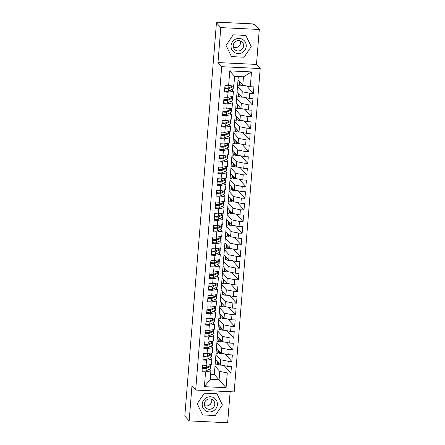 <?xml version="1.0" encoding="UTF-8"?>
<svg xmlns="http://www.w3.org/2000/svg" width="445" height="445" viewBox="0 0 445 445"><rect width="100%" height="100%" fill="white"/><g stroke="black" fill="none" stroke-linecap="round" stroke-linejoin="round"><path stroke-width="0.67" d="M259.296 29.465L220.792 27.612L217.983 62.567L256.481 64.425L259.296 29.465L254.946 24.647L253.461 24.236A1.78 0.312 4.6 0 0 251.414 23.824L218.745 22.25A1.78 0.312 4.6 0 0 217.271 22.439A1.78 0.312 4.6 0 0 217.293 22.495L217.611 22.845L216.448 22.79L184.803 416.075L189.153 420.898L227.651 422.75L230.148 391.711M256.481 64.425L260.197 68.541L234.181 391.906L195.678 390.054L221.693 66.683L260.197 68.541M239.599 81.663L239.304 85.29L237.602 85.206M244.461 85.54L240.823 85.362L240.995 83.209M238.659 93.311L238.37 96.943L236.662 96.86M243.526 97.194L239.883 97.016L240.055 94.863M237.725 104.964L237.43 108.597L235.728 108.513M242.586 108.847L238.948 108.669L239.121 106.516M236.785 116.618L236.49 120.25L234.788 120.167M241.652 120.495L238.008 120.322L238.181 118.17M235.844 128.271L235.555 131.904L233.853 131.82M240.712 132.148L237.074 131.976L237.246 129.823M234.91 139.925L234.615 143.557L232.913 143.474M239.777 143.802L236.134 143.629L236.306 141.477M233.97 151.578L233.681 155.21L231.973 155.127M238.837 155.455L235.194 155.283L235.372 153.124M233.035 163.232L232.741 166.858L231.038 166.78M237.897 167.109L234.259 166.936L234.432 164.778M232.095 174.885L231.806 178.512L230.098 178.434M236.963 178.762L233.319 178.584L233.497 176.431M231.161 186.538L230.866 190.165L229.164 190.082M236.022 190.416L232.385 190.238L232.557 188.085M230.221 198.192L229.932 201.819L228.224 201.735M235.088 202.069L231.445 201.891L231.617 199.738M229.286 209.84L228.991 213.472L227.289 213.389M234.148 213.722L230.51 213.544L230.682 211.392M228.346 221.493L228.057 225.126L226.349 225.042M233.213 225.376L229.57 225.198L229.742 223.045M227.406 233.147L227.117 236.779L225.415 236.696M232.273 237.029L228.635 236.851L228.808 234.699M226.472 244.8L226.177 248.432L224.475 248.349M231.339 248.677L227.695 248.505L227.868 246.352M225.532 256.454L225.242 260.086L223.54 260.002M230.399 260.331L226.761 260.158L226.933 258.005M224.597 268.107L224.302 271.739L222.6 271.656M229.459 271.984L225.821 271.812L225.993 269.653M223.657 279.76L223.368 283.387L221.66 283.309M228.524 283.637L224.881 283.465L225.059 281.307M222.722 291.414L222.428 295.041L220.726 294.963M227.584 295.291L223.946 295.113L224.119 292.96M221.782 303.067L221.493 306.694L219.786 306.616M226.65 306.944L223.006 306.766L223.179 304.614M220.848 314.721L220.553 318.347L218.851 318.264M225.71 318.598L222.072 318.42L222.244 316.267M219.908 326.369L219.619 330.001L217.911 329.917M224.775 330.251L221.132 330.073L221.304 327.921M218.973 338.022L218.679 341.654L216.976 341.571M223.835 341.905L220.197 341.727L220.37 339.574M218.033 349.675L217.739 353.308L216.036 353.224M222.901 353.558L219.257 353.38L219.43 351.227M204.383 386.672L205.573 371.87L210.897 370.969L210.224 379.357L204.383 386.672L226.082 387.712L227.273 372.916L230.894 373.088L231.417 366.563L227.801 366.391L228.213 361.262L231.828 361.435L232.351 354.91L228.736 354.737L229.147 349.609L232.768 349.781L233.291 343.256L229.676 343.084L230.087 337.955L233.703 338.133L234.231 331.603L230.61 331.43L231.027 326.302L234.643 326.48L235.166 319.955L231.55 319.777L231.962 314.648L235.577 314.826L236.106 308.302L232.485 308.124L232.902 303.001L236.518 303.173L237.04 296.648L233.425 296.47L233.836 291.347L237.452 291.52L237.98 284.995L234.365 284.817L234.776 279.694L238.392 279.866L238.915 273.341L235.299 273.169L235.711 268.04L239.332 268.213L239.855 261.688L236.239 261.515L236.651 256.387L240.267 256.559L240.79 250.034L237.174 249.862L237.586 244.733L241.207 244.906L241.73 238.381L238.114 238.209L238.526 233.08L242.141 233.252L242.67 226.728L239.048 226.555L239.466 221.426L243.081 221.604L243.604 215.074L239.989 214.902L240.4 209.773L244.016 209.951L244.544 203.421L240.923 203.248L241.34 198.12L244.956 198.298L245.479 191.773L241.863 191.595L242.275 186.472L245.89 186.644L246.419 180.119L242.803 179.941L243.215 174.818L246.83 174.991L247.353 168.466L243.738 168.288L244.149 163.165L247.765 163.337L248.293 156.812L244.678 156.64L245.089 151.511L248.705 151.684L249.228 145.159L245.612 144.987L246.024 139.858L249.645 140.03L250.168 133.506L246.552 133.333L246.964 128.204L250.58 128.377L251.108 121.852L247.487 121.68L247.898 116.551L251.52 116.724L252.042 110.199L248.427 110.026L248.838 104.898L252.454 105.076L252.983 98.545L249.361 98.373L249.779 93.244L253.394 93.422L253.917 86.892L250.301 86.719L242.792 85.201L243.465 76.813L234.598 76.384L233.925 84.773L228.602 85.674L229.792 70.877L251.492 71.923L250.301 86.719M228.602 85.674L224.981 85.501L224.458 92.026L228.074 92.198L227.662 97.327L224.046 97.155L223.518 103.679L227.139 103.852L226.728 108.98L223.106 108.808L222.583 115.333L226.199 115.505L225.787 120.634L222.172 120.462L221.643 126.986L225.265 127.159L224.847 132.287L221.232 132.115L220.709 138.64L224.325 138.812L223.913 143.941L220.297 143.763L219.769 150.293L223.384 150.466L222.973 155.594L219.357 155.416L218.834 161.941L222.45 162.119L222.038 167.248L218.423 167.07L217.894 173.595L221.51 173.773L221.098 178.896L217.483 178.723L216.96 185.248L220.575 185.426L220.164 190.549L216.543 190.377L216.02 196.901L219.635 197.079L219.224 202.202L215.608 202.03L215.085 208.555L218.701 208.727L218.289 213.856L214.668 213.683L214.145 220.208L217.761 220.381L217.349 225.509L213.734 225.337L213.205 231.862L216.826 232.034L216.409 237.163L212.793 236.99L212.271 243.515L215.886 243.688L215.475 248.816L211.859 248.644L211.331 255.169L214.952 255.341L214.535 260.47L210.919 260.292L210.396 266.822L214.012 266.994L213.6 272.123L209.984 271.945L209.456 278.475L213.072 278.648L212.66 283.776L209.044 283.599L208.521 290.123L212.137 290.301L211.725 295.424L208.104 295.252L207.581 301.777L211.197 301.955L210.785 307.078L207.17 306.905L206.647 313.43L210.263 313.608L209.851 318.731L206.23 318.559L205.707 325.084L209.322 325.256L208.911 330.385L205.295 330.212L204.767 336.737L208.388 336.909L207.971 342.038L204.355 341.866L203.832 348.391L207.448 348.563L207.036 353.692L203.421 353.519L202.892 360.044L206.513 360.216L206.096 365.345L202.481 365.173L201.958 371.697L205.573 371.87M237.502 86.447L242.269 91.726L241.852 96.854L237.09 91.575L238.297 76.562M249.779 93.244L242.269 91.726M249.361 98.373L241.852 96.854M234.598 76.384L229.792 70.877M236.562 98.1L241.329 103.379L240.917 108.508L236.15 103.223L237.09 91.575M248.838 104.898L241.329 103.379M248.427 110.026L240.917 108.508M228.074 92.198L233.403 91.297L231.851 89.579M233.403 91.297L232.985 96.426L227.662 97.327M235.628 109.754L240.395 115.033L239.977 120.161L235.216 114.877L236.15 103.223M247.898 116.551L240.395 115.033M247.487 121.68L239.977 120.161M227.139 103.852L232.462 102.951L230.911 101.232M232.462 102.951L232.051 108.079L226.728 108.98M234.687 121.402L239.455 126.686L239.043 131.815L234.276 126.53L235.216 114.877M246.964 128.204L239.455 126.686M246.552 133.333L239.043 131.815M226.199 115.505L231.522 114.604L229.976 112.885M231.522 114.604L231.111 119.733L225.787 120.634M233.753 133.055L238.514 138.339L238.103 143.468L233.341 138.184L234.276 126.53M246.024 139.858L238.514 138.339M245.612 144.987L238.103 143.468M225.265 127.159L230.588 126.258L229.036 124.539M230.588 126.258L230.176 131.386L224.847 132.287M232.813 144.708L237.58 149.993L237.168 155.116L232.401 149.837L233.341 138.184M245.089 151.511L237.58 149.993M244.678 156.64L237.168 155.116M224.325 138.812L229.648 137.911L228.096 136.192M229.648 137.911L229.236 143.04L223.913 143.941M231.878 156.362L236.64 161.646L236.228 166.769L231.461 161.49L232.401 149.837M244.149 163.165L236.64 161.646M243.738 168.288L236.228 166.769M223.384 150.466L228.713 149.565L227.161 147.846M228.713 149.565L228.302 154.693L222.973 155.594M230.938 168.015L235.705 173.294L235.294 178.423L230.527 173.144L231.461 161.49M243.215 174.818L235.705 173.294M242.803 179.941L235.294 178.423M222.45 162.119L227.773 161.218L226.221 159.499M227.773 161.218L227.362 166.347L222.038 167.248M229.998 179.669L234.765 184.948L234.354 190.076L229.587 184.797L230.527 173.144M242.275 186.472L234.765 184.948M241.863 191.595L234.354 190.076M221.51 173.773L226.839 172.871L225.287 171.153M226.839 172.871L226.427 177.994L221.098 178.896M229.064 191.322L233.831 196.601L233.414 201.73L228.652 196.451L229.587 184.797M241.34 198.12L233.831 196.601M240.923 203.248L233.414 201.73M220.575 185.426L225.899 184.525L224.347 182.806M225.899 184.525L225.487 189.648L220.164 190.549M228.124 202.976L232.891 208.254L232.479 213.383L227.712 208.104L228.652 196.451M240.4 209.773L232.891 208.254M239.989 214.902L232.479 213.383M219.635 197.079L224.964 196.178L223.412 194.454M224.964 196.178L224.547 201.301L219.224 202.202M227.189 214.629L231.956 219.908L231.539 225.037L226.778 219.752L227.712 208.104M239.466 221.426L231.956 219.908M239.048 226.555L231.539 225.037M218.701 208.727L224.024 207.826L222.472 206.107M224.024 207.826L223.613 212.955L218.289 213.856M226.249 226.283L231.016 231.561L230.605 236.69L225.838 231.406L226.778 219.752M238.526 233.08L231.016 231.561M238.114 238.209L230.605 236.69M217.761 220.381L223.084 219.48L221.538 217.761M223.084 219.48L222.672 224.608L217.349 225.509M225.315 237.93L230.076 243.215L229.665 248.343L224.903 243.059L225.838 231.406M237.586 244.733L230.076 243.215M237.174 249.862L229.665 248.343M216.826 232.034L222.15 231.133L220.598 229.414M222.15 231.133L221.738 236.262L216.409 237.163M224.375 249.584L229.142 254.868L228.73 259.997L223.963 254.712L224.903 243.059M236.651 256.387L229.142 254.868M236.239 261.515L228.73 259.997M215.886 243.688L221.21 242.786L219.658 241.068M221.21 242.786L220.798 247.915L215.475 248.816M223.44 261.237L228.202 266.522L227.79 271.645L223.023 266.366L223.963 254.712M235.711 268.04L228.202 266.522M235.299 273.169L227.79 271.645M214.952 255.341L220.275 254.44L218.723 252.721M220.275 254.44L219.863 259.569L214.535 260.47M222.5 272.891L227.267 278.175L226.855 283.298L222.088 278.019L223.023 266.366M234.776 279.694L227.267 278.175M234.365 284.817L226.855 283.298M214.012 266.994L219.335 266.093L217.783 264.375M219.335 266.093L218.923 271.222L213.6 272.123M221.566 284.544L226.327 289.823L225.915 294.952L221.148 289.673L222.088 278.019M233.836 291.347L226.327 289.823M233.425 296.47L225.915 294.952M213.072 278.648L218.4 277.747L216.849 276.028M218.4 277.747L217.989 282.875L212.66 283.776M220.625 296.198L225.393 301.476L224.981 306.605L220.214 301.326L221.148 289.673M232.902 303.001L225.393 301.476M232.485 308.124L224.981 306.605M212.137 290.301L217.46 289.4L215.908 287.681M217.46 289.4L217.049 294.523L211.725 295.424M219.685 307.851L224.452 313.13L224.041 318.258L219.274 312.98L220.214 301.326M231.962 314.648L224.452 313.13M231.55 319.777L224.041 318.258M211.197 301.955L216.526 301.054L214.974 299.335M216.526 301.054L216.109 306.177L210.785 307.078M218.751 319.504L223.518 324.783L223.101 329.912L218.339 324.633L219.274 312.98M231.027 326.302L223.518 324.783M230.61 331.43L223.101 329.912M210.263 313.608L215.586 312.707L214.034 310.983M215.586 312.707L215.174 317.83L209.851 318.731M217.811 331.158L222.578 336.437L222.166 341.565L217.399 336.281L218.339 324.633M230.087 337.955L222.578 336.437M229.676 343.084L222.166 341.565M209.322 325.256L214.646 324.355L213.099 322.636M214.646 324.355L214.234 329.484L208.911 330.385M216.876 342.811L221.638 348.09L221.226 353.219L216.465 347.934L217.399 336.281M229.147 349.609L221.638 348.09M228.736 354.737L221.226 353.219M208.388 336.909L213.711 336.008L212.159 334.29M213.711 336.008L213.3 341.137L207.971 342.038M215.936 354.459L220.703 359.744L220.292 364.872L215.525 359.588L216.465 347.934M228.213 361.262L220.703 359.744M227.801 366.391L220.292 364.872M207.448 348.563L212.771 347.662L211.225 345.943M212.771 347.662L212.36 352.79L207.036 353.692M217.093 361.329L216.804 364.961L215.102 364.878M221.96 365.206L218.323 365.034L218.495 362.881M215.002 366.113L219.763 371.397L219.09 379.785L214.323 374.506L215.525 359.588M227.273 372.916L219.763 371.397M226.082 387.712L219.09 379.785L210.224 379.357M206.513 360.216L211.837 359.315L210.285 357.596M211.837 359.315L211.425 364.444L206.096 365.345M220.792 27.612L216.448 22.79M195.678 390.054L191.962 385.937L189.153 420.898M217.983 62.567L221.693 66.683M204.388 393.146L197.213 403.737L202.636 414.935L215.23 415.541L222.405 404.95L216.982 393.753L204.388 393.146L216.982 393.753L222.405 404.95L215.23 415.541L202.636 414.935L197.213 403.737L204.388 393.146M231.467 56.61L244.06 57.216L251.236 46.625L245.812 35.428L233.219 34.816L226.043 45.412L231.467 56.61L226.043 45.412L233.219 34.816L245.812 35.428L251.236 46.625L244.06 57.216L231.467 56.61M238.025 79.922L242.792 85.201M210.63 374.328L214.323 374.506M210.897 370.969L209.345 369.25M251.492 71.923L243.465 76.813M230.894 373.088L224.185 365.656M216.893 363.871L218.323 365.034M217.46 361.735L217.288 363.888M239.393 84.2L240.823 85.362M239.961 82.064L239.788 84.222M238.453 95.853L239.883 97.016M239.026 93.717L238.854 95.87M237.519 107.506L238.948 108.669M238.086 105.37L237.914 107.523M236.579 119.16L238.008 120.322M237.152 117.024L236.979 119.177M235.644 130.813L237.074 131.976M236.212 128.677L236.039 130.83M234.704 142.467L236.134 143.629M235.277 140.331L235.099 142.483M233.77 154.12L235.194 155.283M234.337 151.984L234.165 154.137M232.83 165.768L234.259 166.936M233.397 163.638L233.225 165.79M231.889 177.422L233.319 178.584M232.462 175.291L232.29 177.444M230.955 189.075L232.385 190.238M231.522 186.939L231.35 189.097M230.015 200.728L231.445 201.891M230.588 198.592L230.415 200.751M229.08 212.382L230.51 213.544M229.648 210.246L229.475 212.398M228.14 224.035L229.57 225.198M228.713 221.899L228.541 224.052M227.206 235.689L228.635 236.851M227.773 233.553L227.601 235.705M226.266 247.342L227.695 248.505M226.839 245.206L226.661 247.359M225.331 258.996L226.761 260.158M225.899 256.86L225.726 259.012M224.391 270.649L225.821 271.812M224.964 268.513L224.786 270.666M223.457 282.297L224.881 283.465M224.024 280.166L223.852 282.319M222.517 293.95L223.946 295.113M223.084 291.82L222.912 293.973M221.577 305.604L223.006 306.766M222.15 303.468L221.977 305.626M220.642 317.257L222.072 318.42M221.21 315.121L221.037 317.279M219.702 328.911L221.132 330.073M220.275 326.775L220.103 328.927M218.768 340.564L220.197 341.727M219.335 338.428L219.163 340.581M217.828 352.218L219.257 353.38M218.4 350.082L218.222 352.234M231.828 361.435L225.126 354.003M232.768 349.781L226.06 342.355M233.703 338.133L227 330.702M234.643 326.48L227.935 319.048M235.577 314.826L228.875 307.395M236.518 303.173L229.809 295.741M237.452 291.52L230.749 284.088M238.392 279.866L231.684 272.435M239.332 268.213L232.624 260.781M240.267 256.559L233.564 249.128M241.207 244.906L234.498 237.474M242.141 233.252L235.438 225.826M243.081 221.604L236.373 214.173M244.016 209.951L237.313 202.519M244.956 198.298L238.247 190.866M245.89 186.644L239.188 179.213M246.83 174.991L240.122 167.559M247.765 163.337L241.062 155.906M248.705 151.684L242.002 144.252M249.645 140.03L242.937 132.599M250.58 128.377L243.877 120.945M251.52 116.724L244.811 109.298M252.454 105.076L245.751 97.644M253.394 93.422L246.686 85.991M206.135 367.542L204.038 368.293L203.081 368.104L202.564 367.431M202.03 370.752A2.375 0.412 4.6 0 0 204.099 371.03A2.375 0.412 4.6 0 0 205.963 370.885L210.335 368.772A7.482 1.302 4.6 0 0 210.674 368.427L210.869 365.979A7.482 1.302 -175.4 0 1 210.53 366.324L206.157 368.438A2.375 0.412 -175.4 0 1 204.294 368.582A2.375 0.412 -175.4 0 1 202.23 368.304M210.986 364.516L210.947 365.05A7.482 1.302 -175.4 0 1 210.607 365.395L206.235 367.509A2.375 0.412 -175.4 0 1 204.372 367.648A2.375 0.412 -175.4 0 1 202.303 367.37M210.424 365.484A7.482 1.302 -175.4 0 1 210.869 365.979M204.055 367.631L202.948 367.959M207.075 355.894L204.973 356.64L204.021 356.451L203.499 355.778M202.97 359.098A2.375 0.412 4.6 0 0 205.034 359.376A2.375 0.412 4.6 0 0 206.897 359.232L211.275 357.118A7.482 1.302 4.6 0 0 211.609 356.773L211.809 354.326A7.482 1.302 -175.4 0 1 211.47 354.671L207.097 356.784A2.375 0.412 -175.4 0 1 205.234 356.929A2.375 0.412 -175.4 0 1 203.165 356.651M211.926 352.863L211.881 353.397A7.482 1.302 -175.4 0 1 211.542 353.742L207.17 355.855A2.375 0.412 -175.4 0 1 205.306 355.994A2.375 0.412 -175.4 0 1 203.243 355.716M211.364 353.831A7.482 1.302 -175.4 0 1 211.809 354.326M204.989 355.978L203.888 356.306M208.015 344.241L205.913 344.986L204.956 344.797L204.439 344.124M203.91 347.445A2.375 0.412 4.6 0 0 205.974 347.723A2.375 0.412 4.6 0 0 207.837 347.584L212.209 345.465A7.482 1.302 4.6 0 0 212.549 345.12L212.743 342.672A7.482 1.302 -175.4 0 1 212.404 343.017L208.032 345.136A2.375 0.412 -175.4 0 1 206.168 345.276A2.375 0.412 -175.4 0 1 204.105 344.997M212.86 341.209L212.821 341.743A7.482 1.302 -175.4 0 1 212.482 342.088L208.11 344.202A2.375 0.412 -175.4 0 1 206.246 344.341A2.375 0.412 -175.4 0 1 204.177 344.068M212.298 342.177A7.482 1.302 -175.4 0 1 212.743 342.672M205.929 344.324L204.822 344.653M208.95 332.587L206.853 333.333L205.896 333.144L205.379 332.471M204.845 335.791A2.375 0.412 4.6 0 0 206.914 336.07A2.375 0.412 4.6 0 0 208.772 335.93L213.149 333.811A7.482 1.302 4.6 0 0 213.483 333.466L213.683 331.019A7.482 1.302 -175.4 0 1 213.344 331.369L208.972 333.483A2.375 0.412 -175.4 0 1 207.109 333.622A2.375 0.412 -175.4 0 1 205.039 333.344M213.8 329.556L213.756 330.09A7.482 1.302 -175.4 0 1 213.422 330.435L209.044 332.549A2.375 0.412 -175.4 0 1 207.181 332.688A2.375 0.412 -175.4 0 1 205.117 332.415M213.238 330.524A7.482 1.302 -175.4 0 1 213.683 331.019M206.864 332.671L205.762 332.999M209.89 320.934L207.787 321.685L206.83 321.49L206.313 320.817M205.785 324.138A2.375 0.412 4.6 0 0 207.848 324.416A2.375 0.412 4.6 0 0 209.712 324.277L214.084 322.163A7.482 1.302 4.6 0 0 214.423 321.818L214.618 319.371A7.482 1.302 -175.4 0 1 214.284 319.716L209.907 321.83A2.375 0.412 -175.4 0 1 208.043 321.969A2.375 0.412 -175.4 0 1 205.979 321.691M214.74 317.908L214.696 318.436A7.482 1.302 -175.4 0 1 214.357 318.781L209.984 320.895A2.375 0.412 -175.4 0 1 208.121 321.034A2.375 0.412 -175.4 0 1 206.057 320.762M214.173 318.87A7.482 1.302 -175.4 0 1 214.618 319.371M207.804 321.017L206.697 321.346M211.164 403.12A7.42 7.187 -42.1 0 1 208.455 405.567M202.225 403.977A7.715 7.47 137.9 0 0 209.2 411.92A7.715 7.47 137.9 0 0 217.394 404.711A7.715 7.47 137.9 0 0 210.418 396.768A7.715 7.47 137.9 0 0 202.225 403.977M204.383 403.832A5.284 5.117 137.9 0 0 211.208 408.961A5.284 5.117 137.9 0 0 213.494 400.545A5.284 5.117 137.9 0 0 204.383 403.832M211.614 399.243A5.284 5.117 -42.1 0 1 204.55 405.618M239.994 44.795A7.42 7.187 -42.1 0 1 237.285 47.242M231.055 45.651A7.715 7.47 137.9 0 0 238.031 53.589A7.715 7.47 137.9 0 0 246.224 46.38A7.715 7.47 137.9 0 0 239.249 38.442A7.715 7.47 137.9 0 0 231.055 45.651M233.213 45.507A5.284 5.117 137.9 0 0 240.039 50.63A5.284 5.117 137.9 0 0 242.325 42.219A5.284 5.117 137.9 0 0 233.213 45.507M240.445 40.918A5.284 5.117 -42.1 0 1 233.38 47.292M210.824 309.281L208.727 310.031L207.77 309.837L207.253 309.169M206.719 312.485A2.375 0.412 4.6 0 0 208.788 312.763A2.375 0.412 4.6 0 0 210.646 312.624L215.024 310.51A7.482 1.302 4.6 0 0 215.363 310.165L215.558 307.718A7.482 1.302 -175.4 0 1 215.219 308.062L210.847 310.176A2.375 0.412 -175.4 0 1 208.983 310.315A2.375 0.412 -175.4 0 1 206.919 310.037M215.675 306.255L215.63 306.783A7.482 1.302 -175.4 0 1 215.297 307.128L210.919 309.242A2.375 0.412 -175.4 0 1 209.055 309.381A2.375 0.412 -175.4 0 1 206.992 309.108M215.113 307.217A7.482 1.302 -175.4 0 1 215.558 307.718M208.738 309.364L207.637 309.692M211.764 297.627L209.662 298.378L208.705 298.183L208.188 297.516M207.659 300.831A2.375 0.412 4.6 0 0 209.723 301.109A2.375 0.412 4.6 0 0 211.586 300.97L215.959 298.856A7.482 1.302 4.6 0 0 216.298 298.512L216.493 296.064A7.482 1.302 -175.4 0 1 216.159 296.409L211.781 298.523A2.375 0.412 -175.4 0 1 209.923 298.662A2.375 0.412 -175.4 0 1 207.854 298.389M216.615 294.601L216.57 295.13A7.482 1.302 -175.4 0 1 216.231 295.474L211.859 297.588A2.375 0.412 -175.4 0 1 209.995 297.733A2.375 0.412 -175.4 0 1 207.932 297.455M216.047 295.563A7.482 1.302 -175.4 0 1 216.493 296.064M209.678 297.711L208.571 298.039M212.699 285.974L210.602 286.725L209.645 286.53L209.128 285.862M208.594 289.183A2.375 0.412 4.6 0 0 210.663 289.456A2.375 0.412 4.6 0 0 212.526 289.317L216.899 287.203A7.482 1.302 4.6 0 0 217.238 286.858L217.433 284.411A7.482 1.302 -175.4 0 1 217.093 284.756L212.721 286.869A2.375 0.412 -175.4 0 1 210.858 287.008A2.375 0.412 -175.4 0 1 208.794 286.736M217.549 282.948L217.51 283.476A7.482 1.302 -175.4 0 1 217.171 283.821L212.793 285.935A2.375 0.412 -175.4 0 1 210.936 286.079A2.375 0.412 -175.4 0 1 208.866 285.801M216.988 283.91A7.482 1.302 -175.4 0 1 217.433 284.411M210.619 286.057L209.512 286.385M213.639 274.32L211.536 275.071L210.585 274.877L210.062 274.209M209.534 277.53A2.375 0.412 4.6 0 0 211.597 277.802A2.375 0.412 4.6 0 0 213.461 277.663L217.833 275.55A7.482 1.302 4.6 0 0 218.172 275.205L218.373 272.757A7.482 1.302 -175.4 0 1 218.033 273.102L213.656 275.216A2.375 0.412 -175.4 0 1 211.798 275.355A2.375 0.412 -175.4 0 1 209.729 275.082M218.489 271.294L218.445 271.823A7.482 1.302 -175.4 0 1 218.106 272.168L213.734 274.287A2.375 0.412 -175.4 0 1 211.87 274.426A2.375 0.412 -175.4 0 1 209.806 274.148M217.922 272.257A7.482 1.302 -175.4 0 1 218.373 272.757M211.553 274.404L210.452 274.737M214.573 262.667L212.476 263.418L211.52 263.223L211.002 262.556M210.468 265.876A2.375 0.412 4.6 0 0 212.538 266.149A2.375 0.412 4.6 0 0 214.401 266.01L218.773 263.896A7.482 1.302 4.6 0 0 219.112 263.551L219.307 261.104A7.482 1.302 -175.4 0 1 218.968 261.449L214.596 263.562A2.375 0.412 -175.4 0 1 212.732 263.701A2.375 0.412 -175.4 0 1 210.669 263.429M219.424 259.641L219.385 260.169A7.482 1.302 -175.4 0 1 219.046 260.514L214.668 262.633A2.375 0.412 -175.4 0 1 212.81 262.772A2.375 0.412 -175.4 0 1 210.741 262.494M218.862 260.603A7.482 1.302 -175.4 0 1 219.307 261.104M212.493 262.75L211.386 263.084M215.513 251.013L213.411 251.764L212.46 251.575L211.937 250.902M211.408 254.223A2.375 0.412 4.6 0 0 213.472 254.495A2.375 0.412 4.6 0 0 215.336 254.356L219.708 252.243A7.482 1.302 4.6 0 0 220.047 251.898L220.247 249.45A7.482 1.302 -175.4 0 1 219.908 249.795L215.536 251.909A2.375 0.412 -175.4 0 1 213.672 252.054A2.375 0.412 -175.4 0 1 211.603 251.775M220.364 247.987L220.32 248.521A7.482 1.302 -175.4 0 1 219.98 248.866L215.608 250.98A2.375 0.412 -175.4 0 1 213.745 251.119A2.375 0.412 -175.4 0 1 211.681 250.841M219.797 248.95A7.482 1.302 -175.4 0 1 220.247 249.45M213.428 251.102L212.326 251.431M216.454 239.36L214.351 240.111L213.394 239.922L212.877 239.249M212.348 242.57A2.375 0.412 4.6 0 0 214.412 242.848A2.375 0.412 4.6 0 0 216.276 242.703L220.648 240.589A7.482 1.302 4.6 0 0 220.987 240.244L221.182 237.797A7.482 1.302 -175.4 0 1 220.842 238.142L216.47 240.256A2.375 0.412 -175.4 0 1 214.607 240.4A2.375 0.412 -175.4 0 1 212.543 240.122M221.298 236.334L221.26 236.868A7.482 1.302 -175.4 0 1 220.92 237.213L216.548 239.327A2.375 0.412 -175.4 0 1 214.685 239.466A2.375 0.412 -175.4 0 1 212.615 239.188M220.737 237.302A7.482 1.302 -175.4 0 1 221.182 237.797M214.368 239.449L213.261 239.777M217.388 227.712L215.285 228.457L214.334 228.268L213.811 227.595M213.283 230.916A2.375 0.412 4.6 0 0 215.347 231.194A2.375 0.412 4.6 0 0 217.21 231.05L221.588 228.936A7.482 1.302 4.6 0 0 221.922 228.591L222.122 226.143A7.482 1.302 -175.4 0 1 221.782 226.488L217.41 228.608A2.375 0.412 -175.4 0 1 215.547 228.747A2.375 0.412 -175.4 0 1 213.478 228.469M222.239 224.681L222.194 225.215A7.482 1.302 -175.4 0 1 221.855 225.559L217.483 227.673A2.375 0.412 -175.4 0 1 215.619 227.812A2.375 0.412 -175.4 0 1 213.556 227.54M221.677 225.648A7.482 1.302 -175.4 0 1 222.122 226.143M215.302 227.796L214.201 228.124M218.328 216.059L216.226 216.804L215.269 216.615L214.751 215.942M214.223 219.263A2.375 0.412 4.6 0 0 216.287 219.541A2.375 0.412 4.6 0 0 218.15 219.402L222.522 217.282A7.482 1.302 4.6 0 0 222.862 216.938L223.056 214.49A7.482 1.302 -175.4 0 1 222.722 214.835L218.345 216.954A2.375 0.412 -175.4 0 1 216.481 217.093A2.375 0.412 -175.4 0 1 214.418 216.815M223.179 213.027L223.134 213.561A7.482 1.302 -175.4 0 1 222.795 213.906L218.423 216.02A2.375 0.412 -175.4 0 1 216.559 216.159A2.375 0.412 -175.4 0 1 214.49 215.886M222.611 213.995A7.482 1.302 -175.4 0 1 223.056 214.49M216.242 216.142L215.135 216.47M219.263 204.405L217.166 205.156L216.209 204.961L215.691 204.288M215.158 207.609A2.375 0.412 4.6 0 0 217.227 207.887A2.375 0.412 4.6 0 0 219.085 207.748L223.462 205.635A7.482 1.302 4.6 0 0 223.802 205.29L223.996 202.842A7.482 1.302 -175.4 0 1 223.657 203.187L219.285 205.301A2.375 0.412 -175.4 0 1 217.421 205.44A2.375 0.412 -175.4 0 1 215.358 205.162M224.113 201.379L224.069 201.908A7.482 1.302 -175.4 0 1 223.735 202.253L219.357 204.366A2.375 0.412 -175.4 0 1 217.494 204.505A2.375 0.412 -175.4 0 1 215.43 204.233M223.551 202.341A7.482 1.302 -175.4 0 1 223.996 202.842M217.177 204.489L216.075 204.817M220.203 192.752L218.1 193.503L217.143 193.308L216.626 192.635M216.098 195.956A2.375 0.412 4.6 0 0 218.161 196.234A2.375 0.412 4.6 0 0 220.025 196.095L224.397 193.981A7.482 1.302 4.6 0 0 224.736 193.636L224.931 191.189A7.482 1.302 -175.4 0 1 224.597 191.534L220.219 193.647A2.375 0.412 -175.4 0 1 218.362 193.786A2.375 0.412 -175.4 0 1 216.292 193.508M225.053 189.726L225.009 190.254A7.482 1.302 -175.4 0 1 224.669 190.599L220.297 192.713A2.375 0.412 -175.4 0 1 218.434 192.852A2.375 0.412 -175.4 0 1 216.37 192.579M224.486 190.688A7.482 1.302 -175.4 0 1 224.931 191.189M218.117 192.835L217.01 193.163M221.137 181.098L219.04 181.849L218.083 181.655L217.566 180.987M217.032 184.302A2.375 0.412 4.6 0 0 219.101 184.58A2.375 0.412 4.6 0 0 220.959 184.441L225.337 182.328A7.482 1.302 4.6 0 0 225.676 181.983L225.871 179.535A7.482 1.302 -175.4 0 1 225.532 179.88L221.159 181.994A2.375 0.412 -175.4 0 1 219.296 182.133A2.375 0.412 -175.4 0 1 217.232 181.86M225.988 178.072L225.943 178.601A7.482 1.302 -175.4 0 1 225.609 178.946L221.232 181.059A2.375 0.412 -175.4 0 1 219.374 181.204A2.375 0.412 -175.4 0 1 217.305 180.926M225.426 179.035A7.482 1.302 -175.4 0 1 225.871 179.535M219.051 181.182L217.95 181.51M222.077 169.445L219.975 170.196L219.023 170.001L218.501 169.334M217.972 172.654A2.375 0.412 4.6 0 0 220.036 172.927A2.375 0.412 4.6 0 0 221.899 172.788L226.271 170.674A7.482 1.302 4.6 0 0 226.611 170.329L226.811 167.882A7.482 1.302 -175.4 0 1 226.472 168.227L222.094 170.34A2.375 0.412 -175.4 0 1 220.236 170.48A2.375 0.412 -175.4 0 1 218.167 170.207M226.928 166.419L226.883 166.947A7.482 1.302 -175.4 0 1 226.544 167.292L222.172 169.406A2.375 0.412 -175.4 0 1 220.308 169.551A2.375 0.412 -175.4 0 1 218.245 169.272M226.36 167.381A7.482 1.302 -175.4 0 1 226.811 167.882M219.991 169.528L218.884 169.857M223.012 157.791L220.915 158.542L219.958 158.348L219.441 157.68M218.907 161.001A2.375 0.412 4.6 0 0 220.976 161.274A2.375 0.412 4.6 0 0 222.839 161.135L227.211 159.021A7.482 1.302 4.6 0 0 227.551 158.676L227.745 156.228A7.482 1.302 -175.4 0 1 227.406 156.573L223.034 158.687A2.375 0.412 -175.4 0 1 221.171 158.826A2.375 0.412 -175.4 0 1 219.107 158.554M227.862 154.765L227.823 155.294A7.482 1.302 -175.4 0 1 227.484 155.639L223.106 157.758A2.375 0.412 -175.4 0 1 221.248 157.897A2.375 0.412 -175.4 0 1 219.179 157.619M227.3 155.728A7.482 1.302 -175.4 0 1 227.745 156.228M220.931 157.875L219.824 158.209M223.952 146.138L221.849 146.889L220.898 146.694L220.375 146.027M219.847 149.348A2.375 0.412 4.6 0 0 221.91 149.62A2.375 0.412 4.6 0 0 223.774 149.481L228.146 147.367A7.482 1.302 4.6 0 0 228.485 147.022L228.686 144.575A7.482 1.302 -175.4 0 1 228.346 144.92L223.974 147.034A2.375 0.412 -175.4 0 1 222.111 147.173A2.375 0.412 -175.4 0 1 220.041 146.9M228.802 143.112L228.758 143.64A7.482 1.302 -175.4 0 1 228.418 143.985L224.046 146.105A2.375 0.412 -175.4 0 1 222.183 146.244A2.375 0.412 -175.4 0 1 220.119 145.966M228.235 144.074A7.482 1.302 -175.4 0 1 228.686 144.575M221.866 146.221L220.764 146.555M224.892 134.485L222.789 135.236L221.833 135.046L221.315 134.373M220.781 137.694A2.375 0.412 4.6 0 0 222.85 137.967A2.375 0.412 4.6 0 0 224.714 137.828L229.086 135.714A7.482 1.302 4.6 0 0 229.425 135.369L229.62 132.922A7.482 1.302 -175.4 0 1 229.281 133.266L224.909 135.38A2.375 0.412 -175.4 0 1 223.045 135.525A2.375 0.412 -175.4 0 1 220.981 135.247M229.737 131.459L229.698 131.993A7.482 1.302 -175.4 0 1 229.359 132.337L224.986 134.451A2.375 0.412 -175.4 0 1 223.123 134.59A2.375 0.412 -175.4 0 1 221.054 134.312M229.175 132.421A7.482 1.302 -175.4 0 1 229.62 132.922M222.806 134.574L221.699 134.902M225.826 122.831L223.724 123.582L222.773 123.393L222.25 122.72M221.721 126.041A2.375 0.412 4.6 0 0 223.785 126.319A2.375 0.412 4.6 0 0 225.648 126.174L230.026 124.06A7.482 1.302 4.6 0 0 230.36 123.716L230.56 121.268A7.482 1.302 -175.4 0 1 230.221 121.613L225.849 123.727A2.375 0.412 -175.4 0 1 223.985 123.871A2.375 0.412 -175.4 0 1 221.916 123.593M230.677 119.805L230.632 120.339A7.482 1.302 -175.4 0 1 230.293 120.684L225.921 122.798A2.375 0.412 -175.4 0 1 224.058 122.937A2.375 0.412 -175.4 0 1 221.994 122.659M230.115 120.773A7.482 1.302 -175.4 0 1 230.56 121.268M223.74 122.92L222.639 123.248M226.766 111.183L224.664 111.929L223.707 111.74L223.19 111.066M222.661 114.387A2.375 0.412 4.6 0 0 224.725 114.665A2.375 0.412 4.6 0 0 226.588 114.521L230.961 112.407A7.482 1.302 4.6 0 0 231.3 112.062L231.495 109.615A7.482 1.302 -175.4 0 1 231.161 109.96L226.783 112.079A2.375 0.412 -175.4 0 1 224.92 112.218A2.375 0.412 -175.4 0 1 222.856 111.94M231.611 108.152L231.572 108.686A7.482 1.302 -175.4 0 1 231.233 109.031L226.861 111.144A2.375 0.412 -175.4 0 1 224.998 111.283A2.375 0.412 -175.4 0 1 222.928 111.011M231.05 109.12A7.482 1.302 -175.4 0 1 231.495 109.615M224.681 111.267L223.574 111.595M227.701 99.53L225.604 100.275L224.647 100.086L224.13 99.413M223.596 102.734A2.375 0.412 4.6 0 0 225.665 103.012A2.375 0.412 4.6 0 0 227.523 102.873L231.901 100.754A7.482 1.302 4.6 0 0 232.234 100.409L232.435 97.961A7.482 1.302 -175.4 0 1 232.095 98.306L227.723 100.425A2.375 0.412 -175.4 0 1 225.86 100.564A2.375 0.412 -175.4 0 1 223.796 100.286M232.551 96.498L232.507 97.032A7.482 1.302 -175.4 0 1 232.173 97.377L227.796 99.491A2.375 0.412 -175.4 0 1 225.932 99.63A2.375 0.412 -175.4 0 1 223.868 99.357M231.99 97.466A7.482 1.302 -175.4 0 1 232.435 97.961M225.615 99.613L224.514 99.941M228.641 87.876L226.538 88.627L225.582 88.433L225.064 87.76M224.536 91.08A2.375 0.412 4.6 0 0 226.6 91.359A2.375 0.412 4.6 0 0 228.463 91.219L232.835 89.1A7.482 1.302 4.6 0 0 233.174 88.755L233.369 86.313A7.482 1.302 -175.4 0 1 233.035 86.658L228.658 88.772A2.375 0.412 -175.4 0 1 226.794 88.911A2.375 0.412 -175.4 0 1 224.731 88.633M233.492 84.85L233.447 85.379A7.482 1.302 -175.4 0 1 233.108 85.724L228.736 87.837A2.375 0.412 -175.4 0 1 226.872 87.977A2.375 0.412 -175.4 0 1 224.808 87.704M232.924 85.813A7.482 1.302 -175.4 0 1 233.369 86.313M226.555 87.96L225.448 88.288M217.293 22.495L217.266 22.829M202.609 367.592L202.286 367.576M210.607 365.395L210.674 364.572M206.235 367.509L206.413 365.289M210.335 368.772L210.53 366.324M205.963 370.885L206.157 368.438M203.543 355.939L203.226 355.922M211.542 353.742L211.609 352.918M207.17 355.855L207.348 353.636M211.275 357.118L211.47 354.671M206.897 359.232L207.097 356.784M204.483 344.285L204.16 344.269M212.482 342.088L212.549 341.265M208.11 344.202L208.288 341.988M212.209 345.465L212.404 343.017M207.837 347.584L208.032 345.136M205.418 332.632L205.101 332.621M213.422 330.435L213.483 329.611M209.044 332.549L209.222 330.335M213.149 333.811L213.344 331.369M208.772 335.93L208.972 333.483M206.358 320.978L206.041 320.967M214.357 318.781L214.423 317.958M209.984 320.895L210.162 318.681M214.084 322.163L214.284 319.716M209.712 324.277L209.907 321.83M207.292 309.325L206.975 309.314M215.297 307.128L215.363 306.305M210.919 309.242L211.097 307.028M215.024 310.51L215.219 308.062M210.646 312.624L210.847 310.176M208.232 297.677L207.915 297.661M216.231 295.474L216.298 294.651M211.859 297.588L212.037 295.374M215.959 298.856L216.159 296.409M211.586 300.97L211.781 298.523M209.172 286.024L208.85 286.007M217.171 283.821L217.238 282.998M212.793 285.935L212.971 283.721M216.899 287.203L217.093 284.756M212.526 289.317L212.721 286.869M210.107 274.37L209.79 274.354M218.106 272.168L218.172 271.35M213.734 274.287L213.912 272.067M217.833 275.55L218.033 273.102M213.461 277.663L213.656 275.216M211.047 262.717L210.724 262.7M219.046 260.514L219.112 259.696M214.668 262.633L214.852 260.414M218.773 263.896L218.968 261.449M214.401 266.01L214.596 263.562M211.981 251.063L211.664 251.047M219.98 248.866L220.047 248.043M215.608 250.98L215.786 248.761M219.708 252.243L219.908 249.795M215.336 254.356L215.536 251.909M212.921 239.41L212.599 239.393M220.92 237.213L220.987 236.39M216.548 239.327L216.726 237.107M220.648 240.589L220.842 238.142M216.276 242.703L216.47 240.256M213.856 227.757L213.539 227.74M221.855 225.559L221.922 224.736M217.483 227.673L217.661 225.459M221.588 228.936L221.782 226.488M217.21 231.05L217.41 228.608M214.796 216.103L214.479 216.092M222.795 213.906L222.862 213.083M218.423 216.02L218.601 213.806M222.522 217.282L222.722 214.835M218.15 219.402L218.345 216.954M215.73 204.45L215.413 204.439M223.735 202.253L223.796 201.429M219.357 204.366L219.535 202.152M223.462 205.635L223.657 203.187M219.085 207.748L219.285 205.301M216.671 192.796L216.353 192.785M224.669 190.599L224.736 189.776M220.297 192.713L220.475 190.499M224.397 193.981L224.597 191.534M220.025 196.095L220.219 193.647M217.611 181.148L217.288 181.132M225.609 178.946L225.676 178.122M221.232 181.059L221.41 178.845M225.337 182.328L225.532 179.88M220.959 184.441L221.159 181.994M218.545 169.495L218.228 169.478M226.544 167.292L226.611 166.469M222.172 169.406L222.35 167.192M226.271 170.674L226.472 168.227M221.899 172.788L222.094 170.34M219.485 157.841L219.163 157.825M227.484 155.639L227.551 154.816M223.106 157.758L223.29 155.539M227.211 159.021L227.406 156.573M222.839 161.135L223.034 158.687M220.42 146.188L220.103 146.171M228.418 143.985L228.485 143.168M224.046 146.105L224.224 143.885M228.146 147.367L228.346 144.92M223.774 149.481L223.974 147.034M221.36 134.535L221.037 134.518M229.359 132.337L229.425 131.514M224.986 134.451L225.164 132.232M229.086 135.714L229.281 133.266M224.714 137.828L224.909 135.38M222.294 122.881L221.977 122.865M230.293 120.684L230.36 119.861M225.921 122.798L226.099 120.578M230.026 124.06L230.221 121.613M225.648 126.174L225.849 123.727M223.234 111.228L222.912 111.211M231.233 109.031L231.3 108.207M226.861 111.144L227.039 108.93M230.961 112.407L231.161 109.96M226.588 114.521L226.783 112.079M224.169 99.574L223.852 99.563M232.173 97.377L232.234 96.554M227.796 99.491L227.974 97.277M231.901 100.754L232.095 98.306M227.523 102.873L227.723 100.425M225.109 87.921L224.792 87.91M233.108 85.724L233.174 84.9M228.736 87.837L228.914 85.624M232.835 89.1L233.035 86.658M228.463 91.219L228.658 88.772M217.238 22.829L217.271 22.439"/></g></svg>
